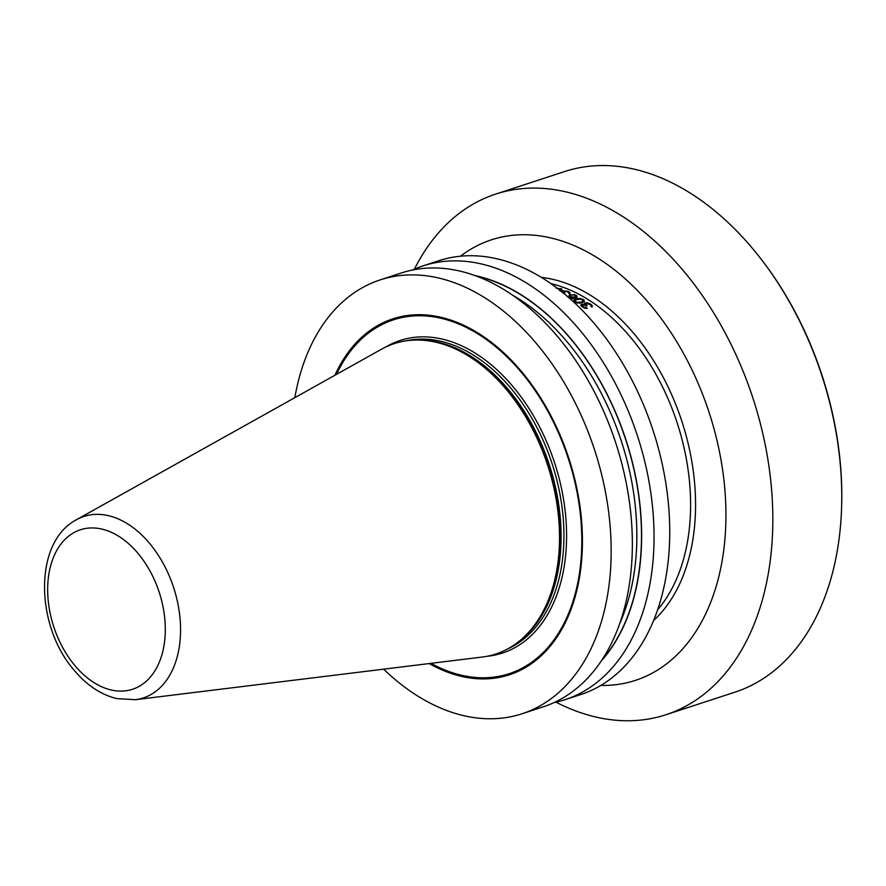 <?xml version="1.0" encoding="UTF-8"?>
<svg xmlns="http://www.w3.org/2000/svg" width="886" height="886" viewBox="0 0 886 886"><rect width="100%" height="100%" fill="white"/><g stroke="black" fill="none" stroke-linecap="round" stroke-linejoin="round"><path stroke-width="1.33" d="M665.907 714.747A273.885 181.121 71.9 0 0 772.526 533.837A273.885 181.121 71.9 0 0 684.789 272.445A273.885 181.121 -108.1 0 0 495.662 194.112L564.603 171.563A273.885 181.121 -108.1 0 1 753.731 249.896A273.885 181.121 71.9 0 1 761.318 259.399L762.038 260.318A271.537 179.57 71.9 0 1 841.7 503.946L841.667 505.109A273.885 181.121 71.9 0 1 734.848 692.199L665.907 714.747A273.885 181.121 71.9 0 1 556.02 702.199M761.318 259.399A273.885 181.121 71.9 0 1 841.667 505.109M495.662 194.112A273.885 181.121 -108.1 0 0 414.415 269.156M600.808 685.432A231.744 153.256 71.9 0 0 723.596 551.236A231.744 153.256 71.9 0 0 651.443 306.113A231.744 153.256 -108.1 0 0 460.454 256.22M581.958 301.96L583.088 300.299L580.529 299.091L576.299 299.69L575.025 300.886L576.875 302.336L581.958 301.96L581.925 302.79M575.391 297.12L575.457 295.769A184.93 122.29 71.9 0 0 574.261 295.149L571.138 294.883L570.241 295.326L570.717 296.312A184.93 122.29 71.9 0 1 571.902 296.932L575.391 297.12L575.357 297.995L573.419 298.183M557.637 288.504L560.616 289.179L559.498 290.519M582.722 304.175L582.135 305.371L582.955 306.467A184.93 122.29 71.9 0 1 583.63 306.933L586.388 307.774L586.355 308.494L582.578 307.11A184.93 122.29 71.9 0 0 582.235 306.877L580.906 305.437L581.482 304.419L584.793 304.507L584.505 303.433L586.454 302.79L590.076 303.798A184.93 122.29 71.9 0 1 591.427 304.729L592.402 306.334L591.837 307.054A184.93 122.29 71.9 0 0 590.995 306.445L591.183 306.213M582.689 304.862L585.801 305.537A184.93 122.29 71.9 0 1 586.477 306.002L587.185 305.77A184.93 122.29 71.9 0 0 586.51 305.305L585.89 303.643L589.356 304.208A184.93 122.29 71.9 0 1 590.364 304.906L591.195 305.847M586.388 307.774A184.93 122.29 71.9 0 1 587.23 308.383L586.355 308.494M584.14 300.121L579.688 298.438L575.28 299.258L573.829 300.354L574.117 301.495L577.528 303.078L583.697 302.037L584.14 300.121L584.107 300.996L582.08 299.767M570.119 298.781L575.335 298.028L576.963 297.054L576.841 295.902L576.808 296.777L576.144 296.267A183.989 121.681 -108.1 0 0 575.734 296.057M566.974 296.035A184.93 122.29 71.9 0 1 567.572 296.334L567.372 296.688M568.89 297.917L573.596 297.851L573.574 298.549M576.841 295.902L576.166 295.392A184.93 122.29 71.9 0 0 575.324 294.949L569.576 294.695L569 295.581L569.997 296.688A184.93 122.29 71.9 0 1 570.85 297.131L573.596 297.851M562.377 292.214L562.067 291.428L563.319 290.885L567.66 291.272A184.93 122.29 71.9 0 1 569.022 291.882L570.008 293.033L569.454 293.631A184.93 122.29 71.9 0 0 568.602 293.222L568.79 293.033M563.241 292.192L563.385 292.934A184.93 122.29 71.9 0 1 564.061 293.233L564.77 293A184.93 122.29 71.9 0 0 564.094 292.701L563.463 291.483L566.94 291.638A184.93 122.29 71.9 0 1 567.959 292.092L568.801 292.757M556.131 288.183L561.669 288.958L561.979 289.833L560.528 290.796M575.845 301.871L575.822 302.569M575.811 302.757L575.147 302.192M576.875 302.336L576.852 302.912M577.738 302.536L577.716 303.112M579.477 302.613L579.455 303.211M580.707 302.37L580.684 303.078M582.855 301.506L581.925 302.846M583.232 300.731L582.822 302.392M586.421 303.676L584.472 304.319M582.689 305.061L580.906 305.648M582.955 306.467L582.922 307.309L582.257 306.722L582.135 305.371M586.477 306.202L585.513 304.097M592.213 306.755L591.394 305.626A183.989 121.681 -108.1 0 0 590.397 304.939M584.428 301.705L584.107 300.996M575.723 299.989L573.796 301.229M577.129 297.408L576.808 296.777M570.241 295.337L568.989 296.024M575.944 296.489L575.357 297.995M570.684 297.187L570.23 295.614M563.131 291.804L562.034 292.291M563.219 293.067L563.086 291.859M569.82 293.554L568.989 292.745A183.989 121.681 -108.1 0 0 568.701 292.624M561.968 290.331L560.705 289.357M560.772 289.489L560.362 290.973M587.329 302.835L587.307 303.433M586.454 302.79L586.432 303.466M588.193 303.056L588.171 303.632M589.223 303.4L589.19 304.12M590.076 303.798L590.043 304.673M591.427 304.729L591.394 305.626M591.926 305.26L591.892 306.157M592.247 305.858L592.213 306.733M585.668 304.562L585.635 305.448M586.51 305.305L586.477 306.002M582.29 305.836L582.257 306.722M583.63 306.933L583.608 307.686M584.649 307.464L584.627 308.118M585.513 307.708L585.491 308.339M580.939 304.762L580.917 305.46M581.482 304.419L581.449 305.305M581.836 304.297L581.803 305.183M583.586 304.23L583.564 304.85M584.793 304.507L584.771 305.105M584.505 303.433L584.483 304.064M585.048 303.09L585.015 303.976M585.757 302.857L585.724 303.743M583.298 299.435L583.265 300.321M582.102 298.881L582.08 299.579M580.729 298.56L580.707 299.125M579.688 298.438L579.665 299.058M578.636 298.471L578.613 299.069M577.927 298.549L577.905 299.213M576.875 298.737L576.841 299.512M575.28 299.258L575.247 300.144M574.56 299.645L574.527 300.531M574.194 299.922L574.161 300.797M573.242 297.962L573.22 298.626M572.013 298.217L571.991 298.803M576.166 295.392L576.144 296.267M575.324 294.949L575.291 295.68M574.294 294.562L574.272 295.149M570.462 294.407L570.429 295.182M569.576 294.695L569.543 295.57M570.385 295.99L570.351 296.865M570.717 296.312L570.684 297.043M571.902 296.932L571.88 297.53M574.15 297.375L574.117 298.25M574.848 297.286L574.826 298.172M575.745 296.854L575.712 297.729M566.796 291.029L566.774 291.583M567.66 291.272L567.627 291.937M569.022 291.882L568.989 292.745M569.521 292.247L569.499 293.122M569.853 292.679L569.831 293.355M562.61 291.117L562.577 291.992M563.319 290.885L563.286 291.649M561.669 288.958L561.646 289.822M560.827 288.515L560.794 289.379M423.065 265.878A228.234 150.93 -108.1 0 1 580.673 331.142A228.234 150.93 71.9 0 1 653.79 548.977A228.234 150.93 71.9 0 1 564.947 699.73L580.64 694.602A228.234 150.93 71.9 0 0 669.484 543.849A228.234 150.93 71.9 0 0 596.367 326.015A228.234 150.93 -108.1 0 0 438.769 260.739L423.065 265.878A228.234 150.93 -108.1 0 0 412.433 270.042M564.947 699.73A228.234 150.93 71.9 0 1 553.894 702.653M475.106 275.612A217.103 143.576 -108.1 0 1 571.869 340.047A217.103 143.576 71.9 0 1 601.173 661.122M380.183 279.898A228.234 150.93 -108.1 0 1 537.791 345.175A228.234 150.93 71.9 0 1 610.908 563.009A228.234 150.93 71.9 0 1 522.053 713.762L543.262 706.818A228.234 150.93 71.9 0 0 632.106 556.065A228.234 150.93 71.9 0 0 558.988 338.242A228.234 150.93 -108.1 0 0 401.391 272.966L380.183 279.898A228.234 150.93 -108.1 0 0 294.839 397.67M522.053 713.762A228.234 150.93 71.9 0 1 383.616 669.163M429.212 663.559A187.267 123.841 71.9 0 0 573.552 602.07A187.267 123.841 71.9 0 0 522.231 372.386A187.267 123.841 -108.1 0 0 334.93 375.254M507.036 390.316A163.29 107.981 71.9 0 1 518.598 641.697A163.29 107.981 71.9 0 1 482.161 657.047L135.337 699.707A95.478 63.139 71.9 0 0 180.079 640.523A95.478 63.139 71.9 0 0 149.878 543.749A95.478 63.139 -108.1 0 0 76.484 519.717L381.501 349.217A163.29 107.981 -108.1 0 1 419.964 340.08A163.29 107.981 -108.1 0 1 507.036 390.316M653.613 620.488A188.441 124.616 71.9 0 0 634.996 334.886A188.441 124.616 -108.1 0 0 541.435 277.418M657.633 609.812A184.93 122.29 71.9 0 0 631.164 338.031A184.93 122.29 -108.1 0 0 550.981 283.653M602.004 659.882A216.882 143.421 71.9 0 0 571.78 340.191A216.882 143.421 -108.1 0 0 476.513 276.133M619.846 623.212A213.604 141.262 71.9 0 0 568.203 343.137A213.604 141.262 -108.1 0 0 512.573 295.171M430.253 663.426A186.636 123.42 71.9 0 0 573.408 601.184A186.636 123.42 71.9 0 0 522.12 372.773A186.636 123.42 -108.1 0 0 335.86 374.734M336.514 374.368A186.149 123.099 -108.1 0 1 521.976 373.084A186.149 123.099 71.9 0 1 573.253 600.531A186.149 123.099 71.9 0 1 431.006 663.337M486.746 656.338A164.442 108.745 71.9 0 0 565.622 555.511A164.442 108.745 71.9 0 0 513.736 387.503A164.442 108.745 -108.1 0 0 385.62 347.09M507.268 649.117A162.57 107.516 71.9 0 0 511.687 389.187A162.57 107.516 -108.1 0 0 406.441 340.789M418.779 340.047A162.57 107.516 -108.1 0 1 508.852 390.117A162.57 107.516 71.9 0 1 517.657 642.428M518.598 641.697L520.038 640.556A162.636 107.549 71.9 0 0 508.531 390.183A162.636 107.549 -108.1 0 0 421.802 340.146L419.964 340.08M138.338 553.772A83.893 55.475 71.9 0 1 155.936 669.085A83.893 55.475 71.9 0 1 74.623 665.264A83.893 55.475 -108.1 0 1 57.036 549.951A83.893 55.475 -108.1 0 1 138.338 553.772M76.484 519.717C33.413 542.121 35.23 625.56 73.97 670.015C86.429 684.989 100.616 694.513 116.553 698.578L135.337 699.707"/></g></svg>
